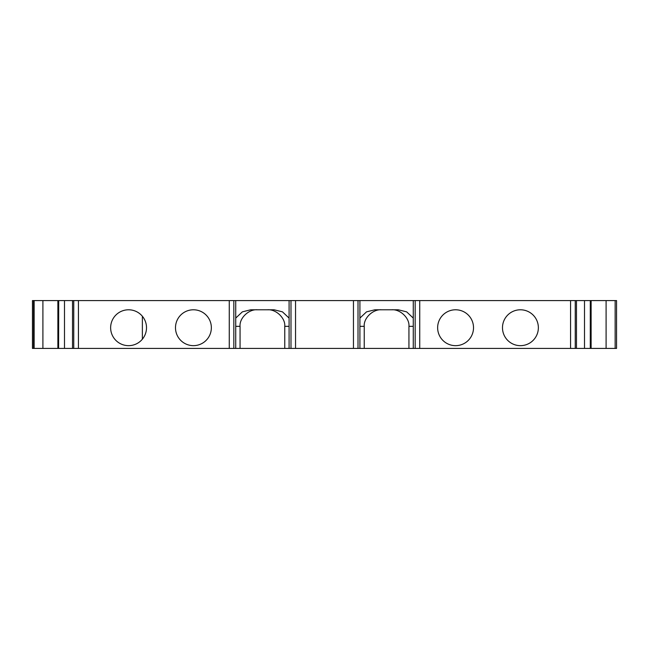 <?xml version="1.0" encoding="UTF-8"?>
<svg xmlns="http://www.w3.org/2000/svg" width="649" height="649" viewBox="0 0 649 649"><rect width="100%" height="100%" fill="white"/><g stroke="black" fill="none" stroke-linecap="round" stroke-linejoin="round"><path stroke-width="0.97" d="M538.362 327.721A17.937 17.937 0 0 1 513.562 344.294A17.937 17.937 0 0 1 520.425 309.784A17.937 17.937 0 0 1 533.113 340.401A17.937 17.937 0 0 1 502.488 327.721M193.426 309.784A17.937 17.937 0 0 1 208.954 336.685A17.937 17.937 0 0 1 177.891 336.685A17.937 17.937 0 0 1 193.426 309.784M473.519 327.721A17.937 17.937 0 0 1 446.609 343.256A17.937 17.937 0 0 1 446.609 312.185A17.937 17.937 0 0 1 473.519 327.721M413.267 318.091L406.647 311.853L398.275 309.784L374.903 309.784L366.531 311.853L359.911 318.091M289.089 318.091L282.469 311.853L274.097 309.784L250.725 309.784L242.353 311.853L235.733 318.091M590.403 348.416L616.55 348.416L616.55 300.584L590.403 300.584M33.545 348.416L33.545 300.584L32.45 300.584L32.45 348.416L64.494 348.416L64.494 300.584L590.282 300.584L590.282 348.416L584.506 348.416L584.506 300.584M64.494 348.416L235.733 348.416L235.733 300.584M142.374 316.258L142.374 339.184M33.545 300.584L58.718 300.584L58.597 348.416M235.733 348.416L584.506 348.416M64.494 300.584L58.597 300.584M78.44 348.416L78.44 300.584M128.575 309.784A17.937 17.937 0 0 1 146.512 327.721A17.937 17.937 0 0 1 128.575 345.657A17.937 17.937 0 0 1 110.638 327.721A17.937 17.937 0 0 1 128.575 309.784M289.089 348.416L289.089 300.584M359.911 348.416L359.911 300.584M413.267 348.416L413.267 300.584M570.56 348.416L570.56 300.584M615.147 348.416L615.147 300.584M240.057 348.416L240.057 326.342C239.286 318.148 248.794 309.046 257.345 309.784M284.765 348.416L284.765 326.342C285.536 318.148 276.028 309.046 267.477 309.784M381.523 309.784C372.972 309.046 363.464 318.148 364.235 326.342L364.235 348.416M408.943 348.416L408.943 326.342C409.714 318.148 400.206 309.046 391.655 309.784M591.117 348.416L591.117 300.584M73.759 348.416L73.759 300.584M34.137 348.416L34.137 300.584M42.907 348.416L42.907 300.584M57.883 348.416L57.883 300.584M229.267 348.416L229.267 300.584M233.827 348.416L233.827 300.584M290.987 348.416L290.987 300.584M295.546 348.416L295.546 300.584M353.454 348.416L353.454 300.584M358.013 348.416L358.013 300.584M415.173 348.416L415.173 300.584M419.733 348.416L419.733 300.584M575.241 348.416L575.241 300.584M606.093 348.416L606.093 300.584M240.057 326.342L235.733 326.342M289.089 326.342L284.765 326.342M364.235 326.342L359.911 326.342M413.267 326.342L408.943 326.342M72.526 348.416L72.526 300.584M576.474 348.416L576.474 300.584"/></g></svg>
